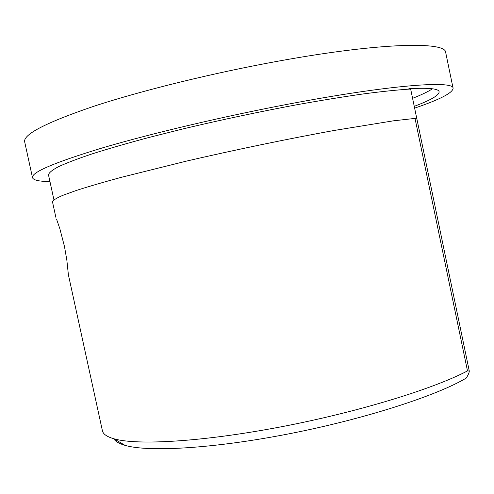 <?xml version="1.0" encoding="UTF-8"?>
<svg xmlns="http://www.w3.org/2000/svg" width="494" height="494" viewBox="0 0 494 494"><rect width="100%" height="100%" fill="white"/><g stroke="black" fill="none" stroke-linecap="round" stroke-linejoin="round"><path stroke-width="0.74" d="M49.943 181.502C39.18 181.483 33.37 180.217 32.505 177.692C31.141 172.406 54.414 162.483 102.326 147.922C150.423 133.713 222.461 116.652 288.397 104.129C390.056 84.733 454.184 80.263 453.097 88.296C452.652 92.946 439.827 99.56 414.62 108.137M53.926 199.774L48.498 174.901C48.832 172.807 52.148 170.072 58.453 166.7C66.567 162.971 77.836 158.679 92.261 153.838C108.439 148.719 127.267 143.279 148.731 137.523L183.521 128.786C221.164 119.851 258.955 111.835 296.882 104.74C321.063 100.406 343.244 96.793 363.436 93.909C382.109 91.476 397.843 89.846 410.65 89.019L416.695 118.115M414.244 106.334C430.848 100.103 439.147 95.262 439.135 91.798C438.728 88.63 428.625 87.611 408.841 88.729L410.65 89.019M32.505 177.692L24.7 141.969C22.866 134.541 45.744 122.691 93.347 106.432C141.161 90.68 213.149 72.921 279.283 60.96C381.238 42.398 446.168 41.447 445.693 52.488L453.097 88.296M56.532 219.064L59.867 228.784L64.479 246.525L66.838 260.079L68.382 274.726L102.4 430.719C103.073 434.096 106.982 436.801 114.133 438.833C136.968 445.458 201.731 441.889 279.406 427.143C357.039 412.422 433.386 388.951 467.491 370.908L469.275 371.037C469.306 372.47 468.3 374.816 466.25 378.089C436.739 395.675 364.628 419.073 288.792 433.862C212.926 448.682 147.959 452.238 124.976 445.341C119.042 443.618 115.324 441.42 113.824 438.746M416.714 118.214L393.409 120.826L334.636 130.385C288.91 138.672 234.996 149.843 186.368 161.137L121.512 177.26C103.518 182.156 88.475 186.553 76.379 190.443L62.596 195.426C56.297 198.18 52.92 200.311 52.481 201.811L55.865 217.341M412.583 98.331C421.487 94.817 428.119 91.643 432.478 88.797M467.491 370.908L414.954 118.122M469.275 371.037L416.726 118.165M410.656 88.945L410.588 88.624M124.976 445.341L114.133 438.833"/></g></svg>
